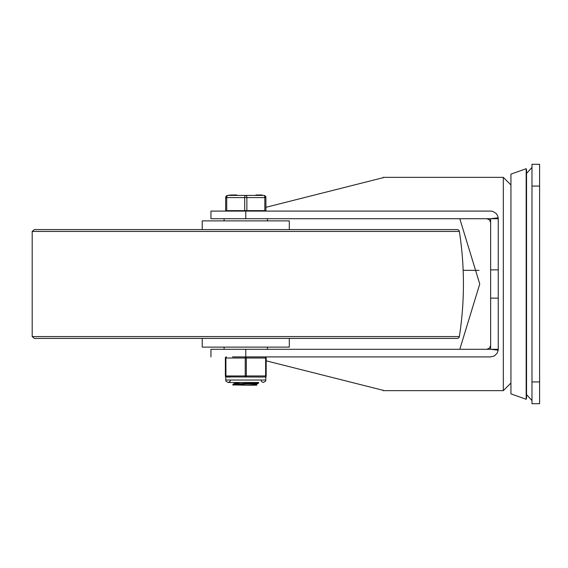 <?xml version="1.0" encoding="UTF-8"?>
<svg xmlns="http://www.w3.org/2000/svg" width="568" height="568" viewBox="0 0 568 568"><rect width="100%" height="100%" fill="white"/><g stroke="black" fill="none" stroke-linecap="round" stroke-linejoin="round"><path stroke-width="0.85" d="M539.6 381.945L539.6 403.706L531.982 403.706L531.982 186.055L539.6 186.055L539.6 381.945L531.982 381.945M531.982 186.055L531.982 164.294L539.6 164.294L539.6 186.055M526.174 284L526.174 168.71L526.543 169.733L526.543 398.267L526.174 399.29L526.174 284M526.174 399.29L510.937 393.851L510.937 174.149L526.174 168.71M490.631 222.514L489.538 219.851L486.819 218.708L490.631 218.708L490.631 349.292L498.193 350.186L497.192 353.161L494.409 355.909L490.631 356.91L232.497 356.91M226.185 210.65L226.185 211.09L210.948 211.09L490.631 211.09L492.96 211.452L496.255 213.568L497.554 215.535L498.193 217.814L490.631 218.708L498.25 218.708L498.25 269.85L490.631 269.85L498.25 269.85L498.25 298.15L490.631 298.15M498.25 298.15L498.25 349.292L245.774 349.292L245.774 356.91A1.086 0.547 90 0 0 245.234 358.003L245.234 375.959A1.086 0.547 90 0 0 245.774 377.045A1.086 0.547 -90 0 0 246.32 375.959L246.32 358.003A1.086 0.547 -90 0 0 245.774 356.91M498.193 217.814A8.449 8.016 172.7 0 1 498.25 218.708L498.193 217.814M498.25 349.292A8.449 8.016 7.3 0 1 498.193 350.186L498.25 349.292M490.631 345.486L489.538 348.149L486.819 349.292L490.631 349.292M245.774 211.09L245.774 218.708L490.631 218.708M266.179 360.822L384.472 390.649M384.472 177.351L265.909 207.306M459.789 218.708L479.747 284L459.789 349.292M245.774 218.708L210.948 218.708L224.119 218.708L224.119 220.881M224.119 347.119L224.119 349.292L210.948 349.292L245.774 349.292M457.212 338.414A2.18 2.18 0 0 0 459.363 336.568L32.191 336.568L34.343 338.414L457.212 338.414L47.79 338.414M459.363 336.568A342.248 342.248 0 0 0 459.363 231.432A2.18 2.18 0 0 0 457.212 229.586L34.343 229.586L202.244 229.586L202.244 220.881L289.304 220.881L289.304 229.586L457.212 229.586M289.304 338.414L289.304 347.119L202.244 347.119L202.244 338.414M245.774 383.336L246.753 383.393M251.738 383.691L256.431 384.344L246.349 385.203L232.916 384.905L256.381 383.4L258.61 383.08L257.361 382.761M254.485 384.664L256.069 385.203L246.349 385.203M235.23 382.484L237.062 382.761M253.775 382.484L240.619 382.484L235.067 383.13L239.817 383.727M258.653 383.031L258.653 382.484L234.861 384.046L232.937 384.337L234.186 384.664M256.069 385.203L256.821 385.203L256.069 385.203M226.731 210.65L226.731 197.593A2.18 1.086 -90 0 1 227.818 195.42A2.18 2.18 0 0 0 225.645 197.593L225.645 210.65L265.909 210.65L265.909 197.593A2.18 2.18 0 0 0 263.729 195.42L227.818 195.42L231.559 194.98M261.954 195.42L261.954 194.98L256.303 194.98L256.303 195.42M259.008 194.98L259.008 195.42M261.429 194.98L261.429 195.42M261.862 194.98L261.862 195.42M236.153 194.98L234.236 194.98L234.236 195.42M234.236 194.98L234.151 195.42M234.151 194.98L234.066 195.42L230.807 194.98M234.066 194.98L232.965 194.98M262.026 194.98L262.026 195.42L262.018 194.98M236.899 194.98L236.899 195.42L245.774 195.42A2.18 1.086 90 0 0 244.687 197.593L244.687 210.65M263.729 195.42A2.18 2.18 0 0 1 265.909 197.593A2.18 2.18 0 0 0 263.729 195.42A2.18 1.086 90 0 1 264.823 197.593L264.823 210.65M261.01 377.045L265.093 377.045A1.086 1.086 0 0 0 266.179 375.959L266.179 358.003A1.086 1.086 0 0 0 265.093 356.91A1.086 0.547 90 0 1 265.632 358.003L265.632 375.959A1.086 0.547 90 0 1 265.093 377.045L265.909 376.676L265.093 377.045L225.943 376.918M226.462 356.91A1.086 1.086 0 0 0 225.368 358.003L225.915 358.003A1.086 0.547 -90 0 1 226.462 356.91A1.086 1.086 0 0 0 225.368 358.003L225.368 375.959A1.086 1.086 0 0 0 226.462 377.045L226.462 377.045A1.086 0.547 -90 0 1 225.915 375.959L225.915 358.003L266.179 358.003L266.179 375.959L225.368 375.959A1.086 1.086 0 0 0 226.462 377.045L230.537 377.045M510.937 184.969L503.319 177.351L503.319 390.649L510.937 383.031M459.363 231.432L32.191 231.432L32.191 336.568M232.369 194.98L232.369 195.42M225.645 197.593L265.909 197.593M246.86 210.65L246.86 197.593A2.18 1.086 -90 0 0 245.774 195.42M266.179 358.003A1.086 1.086 0 0 0 265.093 356.91M265.909 376.676L265.661 381.114L263.46 382.484L261.649 381.682L261.01 380.035L265.909 380.035L225.645 380.035L230.537 380.035L229.926 381.653L228.095 382.484L235.074 382.484L235.074 383.102M526.543 394.597L531.982 400.582M526.543 173.403L531.982 167.418M503.319 177.351L383.215 177.351M503.319 390.649L383.215 390.649M210.948 349.292L210.948 356.91M210.948 218.708L210.948 211.09M32.191 231.432L34.343 229.586M463.147 270.34L479.016 270.34L463.147 270.34M267.429 349.292L267.429 347.119M267.429 220.881L267.429 218.708M256.48 384.316L256.48 385.04M256.424 384.976L256.821 385.203M235.124 383.073L232.937 384.337M232.937 384.983L233.32 385.203M258.61 383.08L256.431 384.344M232.894 384.387L232.894 384.934M255.927 194.98L255.927 195.42M265.363 210.65L265.363 211.09M225.645 376.676L225.894 381.114L228.095 382.484L258.653 382.484"/></g></svg>
